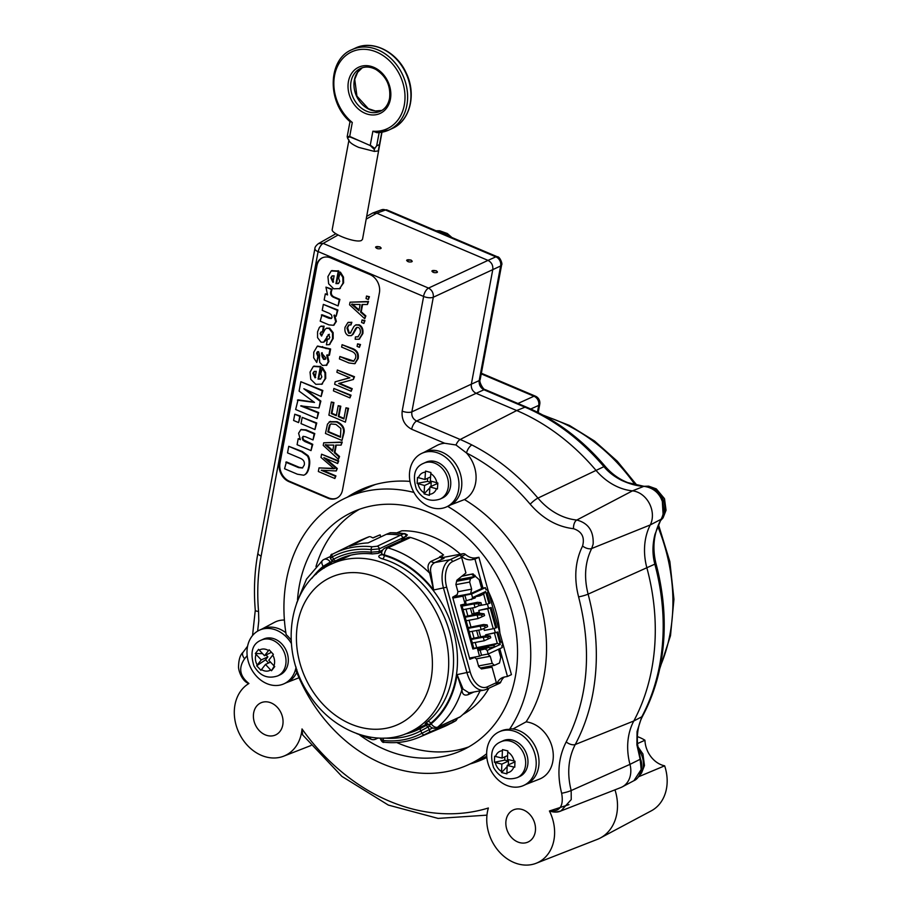 <?xml version="1.0" encoding="UTF-8"?>
<svg xmlns="http://www.w3.org/2000/svg" width="909" height="909" viewBox="0 0 909 909"><rect width="100%" height="100%" fill="white"/><g stroke="black" fill="none" stroke-linecap="round" stroke-linejoin="round"><path stroke-width="1.36" d="M348.976 139.963L332.228 229.443C330.581 233.749 356.158 243.385 361.475 240.453L362.521 239.294L381.973 132.214M381.78 132.248L378.258 150.939L374.394 151.417L358.748 147.406C353.453 145.099 350.249 142.94 349.147 140.952L347.499 137.998L349.647 136.816L359.941 141.009L349.692 136.43L347.193 136.611L347.499 137.998M350.101 121.295L352.294 122.476A42.337 33.985 65.3 0 1 345.306 55.972A42.337 33.985 65.3 0 1 401.903 79.981A42.337 33.985 65.3 0 1 372.883 131.214L376.894 132.669A44.223 35.496 -114.7 0 0 388.927 130.021A44.223 35.496 -114.7 0 0 402.71 75.004A44.223 35.496 -114.7 0 0 351.976 49.654L355.305 48.132A44.223 35.496 65.3 0 1 406.028 73.481A44.223 35.496 65.3 0 1 392.245 128.487L388.927 130.021L376.894 132.669M370.258 145.565L359.941 141.009L370.258 145.565L374.258 149.36L374.815 148.428L370.27 145.156L372.883 131.214M374.815 148.428L376.667 145.849L379.155 132.6M379.485 144.554L376.667 145.849M374.394 151.417L374.258 149.36M366.304 219.058L376.724 213.183L488.008 260.383L428.525 288.085L323.184 243.396L318.491 243.567C316.048 245.51 314.855 247.168 314.912 248.566A7.192 2.841 -169.4 0 0 318.093 251.679L318.207 251.611A7.192 3.216 -67 0 1 323.184 243.396L338.057 234.999M410.993 260.008L412.231 261.281L411.777 261.792C409.175 262.292 407.471 261.803 406.653 260.326L410.993 260.008M436.24 270.723L437.479 271.996L437.013 272.507C434.422 273.007 432.718 272.518 431.9 271.041L436.24 270.723M379.917 246.828L381.155 248.1L380.701 248.612C378.11 249.111 376.394 248.623 375.576 247.146L379.917 246.828M531.186 779.399A29.486 23.668 -114.7 0 0 530.038 743.585A29.486 23.668 -114.7 0 0 499.109 731.847A29.486 23.668 -114.7 0 0 491.678 737.858A29.486 23.668 -114.7 0 0 492.814 773.673A29.486 23.668 -114.7 0 0 523.743 785.421A29.486 23.668 -114.7 0 0 531.186 779.399M448.932 505.779A29.486 23.668 -114.7 0 0 449.341 505.597A29.486 23.668 -114.7 0 0 450.83 504.836A69217.566 25215.137 11.7 0 0 464.465 499.552A147.985 118.806 65.3 0 1 526.095 721.86A69217.612 11096.208 139 0 0 512.971 728.973A29.486 23.668 65.3 0 1 538.014 753.947A29.486 23.668 65.3 0 1 526.55 784.126L523.743 785.421M512.971 728.973A29.486 23.668 -114.7 0 0 510.767 728.791L509.483 729.382A29.486 23.668 65.3 0 0 500.643 731.143L499.109 731.847M517.357 777.581L519.653 776.525A19.691 15.805 -114.7 0 0 527.515 757.288A19.691 15.805 -114.7 0 0 512.187 739.983A19.691 15.805 -114.7 0 0 503.2 740.733L500.904 741.789C491.962 745.403 489.519 753.993 493.553 767.537C499.336 777.502 507.279 780.854 517.357 777.581A19.691 15.805 -114.7 0 0 525.22 758.345A19.691 15.805 -114.7 0 0 509.881 741.04A19.691 15.805 -114.7 0 0 500.904 741.789M291.13 640.106A29.486 23.668 -114.7 0 0 286.165 634.641A146.815 117.863 65.3 0 1 346.011 497.802L369.77 486.872A146.815 117.863 65.3 0 1 375.622 484.417M486.645 753.766A146.815 117.863 65.3 0 1 468.669 764.594A146.815 117.863 65.3 0 1 296.289 671.172A29.486 23.668 -114.7 0 0 296.857 669.513M346.011 497.802A146.815 117.863 65.3 0 1 413.936 492.428M447.66 506.37A146.815 117.863 65.3 0 1 509.483 729.382M481.622 588.373L485.395 587.657L486.02 589.884L487.269 589.305L485.929 589.555M487.269 589.305L488.133 592.418L487.133 592.884L489.962 603.099L488.951 603.565L485.633 591.566L476.077 595.963L475.089 598.008L465.374 601.065L466.112 603.724L460.658 605.019L472.85 649.003L473.862 648.537L461.738 604.815M471.146 638.743L486.781 635.596L490.235 636.027L490.724 637.8L484.247 640.765L472.328 643.004M490.235 636.027L487.713 637.175L488.213 638.959M487.713 637.175L483.27 637.22L484.247 640.765M486.781 635.596L483.27 637.22L471.339 639.447M468.067 627.642L483.702 624.494L487.156 624.915L487.644 626.699L481.168 629.664L469.249 631.891M487.156 624.915L484.633 626.074L485.133 627.846M484.633 626.074L480.191 626.108L481.168 629.664M483.702 624.494L480.191 626.108L468.26 628.335M481.554 614.961L484.077 613.814L480.622 613.382L477.111 615.007L481.554 614.961L482.054 616.745L484.565 615.586L484.077 613.814M465.181 617.234L477.111 615.007L478.089 618.552L482.054 616.745M480.622 613.382L464.988 616.529M466.169 620.79L478.089 618.552M478.475 603.86L480.997 602.701L477.543 602.281L474.032 603.894L478.475 603.86L478.975 605.633L481.486 604.485L480.997 602.701M462.102 606.121L474.032 603.894L475.009 607.451L478.975 605.633M477.543 602.281L461.908 605.428M463.09 609.678L475.009 607.451M462.261 575.897L473.078 573.874L475.339 576.42M461.704 576.34L473.078 573.874M498.325 663.559L495.405 664.899M455.954 584.623L469.669 582.067L471.646 589.168L457.92 591.736M457.42 579.772L475.475 576.397L470.442 578.703L469.669 582.067M470.442 578.703L456.613 581.294M471.816 574.454L473.794 575.954L475.055 575.374M473.998 576.67L473.794 575.954M478.498 665.933L492.212 663.365L494.462 665.343L499.484 663.025L500.768 657.423L498.507 649.253M494.462 665.343L480.361 667.979M478.713 649.208L488.758 647.322L490.724 648.821L495.257 646.742L489.428 647.833M476.077 595.963L472.555 597.577L471.566 599.633M475.475 576.397L479.213 579.681L481.679 588.566L470.612 593.657L471.646 589.168M488.758 647.322L485.236 648.946L487.213 650.446L490.724 648.821M492.212 663.365L490.235 656.253L476.282 658.866M473.794 648.276L478.304 647.708L479.043 650.378L485.236 648.946M472.85 649.003L478.304 647.708M485.395 587.657L471.566 594.02L472.555 597.577M471.566 594.02L464.897 595.27L466.374 600.599M464.897 595.27L462.886 596.19L465.101 604.19M453.091 596.929L470.612 593.657M469.51 658.048L479.52 656.173L477.305 648.174M462.886 596.19L452.875 598.065M479.52 656.173L481.531 655.241L480.054 649.912M481.531 655.241L488.19 654.003L487.213 650.446M485.849 635.777L485.588 634.834L496.962 632.437L500.291 644.436L495.257 646.742L493.28 645.242L478.395 648.026M488.19 654.003L502.279 647.526L501.779 645.742L502.791 645.288L501.802 641.731L500.802 642.197L497.962 631.971L485.588 634.834M496.962 632.437L497.962 631.971M487.758 654.082L490.235 656.253M500.291 644.436L497.303 643.39L493.28 645.242M475.737 596.656L479.611 595.929L480.6 593.872M479.611 595.929L483.633 594.077L485.633 591.566M494.473 633.175L497.303 643.39L474.782 648.094M476.566 647.276L475.237 642.458M473.998 637.993L472.157 631.346M470.919 626.88L469.078 620.245M467.84 615.779L465.999 609.132M483.633 594.077L486.463 604.303L478.736 605.746M488.951 603.565L486.463 604.303M476.6 630.516L478.441 637.152M470.442 608.303L472.021 614.007L479.429 612.621L478.816 610.405L487.701 608.746L493.246 628.733L484.349 630.391L483.815 628.449M500.723 641.936L501.802 641.731M493.246 628.733L495.735 627.994L490.19 608.007L487.701 608.746M480.6 636.755L478.759 630.119M490.19 608.007L491.19 607.542L496.734 627.528L495.735 627.994M491.19 607.542L478.816 610.405M479.282 612.098L472.021 614.007M474.032 613.086L472.6 607.905M441.035 557.831L463.067 553.706A3.534 2.841 65.3 0 1 465.556 554.501A14.737 11.828 -114.7 0 0 475.93 557.831L471.976 559.649L474.941 559.092L482.986 588.112M471.976 559.649A14.737 11.828 65.3 0 1 461.602 556.331A3.534 2.841 -114.7 0 0 459.113 555.524A2.363 1.898 65.3 0 1 461.613 557.433L465.919 572.965L456.863 580.215L455.898 584.407L457.92 591.714L457.272 594.554L452.637 597.19L469.839 659.252L474.725 657.502L476.623 659.173L478.657 666.479L481.452 668.944L492.042 667.161L496.348 682.693A2.363 1.898 65.3 0 1 495.45 685.193L486.372 689.363A2.363 1.898 -114.7 0 0 487.269 686.863L496.348 682.693M495.325 685.25A3.534 2.841 -114.7 0 0 495.632 685.136A3.534 2.841 -114.7 0 0 496.905 683.693A14.737 11.828 65.3 0 1 502.257 677.728A14.737 11.828 65.3 0 1 504.506 677.012L507.472 676.455L499.768 648.674M487.394 604.019L488.508 608.041M494.166 628.46L495.28 632.482M504.347 677.046A14.737 11.828 -114.7 0 0 500.87 681.875A3.534 2.841 65.3 0 1 499.586 683.307L495.632 685.136M474.941 559.092L478.895 557.274L475.93 557.831M478.895 557.274L511.437 674.637L507.472 676.455M440.092 557.194A5.897 4.738 -114.7 0 0 444.024 558.353L434.957 562.523C431.207 564.534 429.855 567.989 430.889 572.897L433.616 589.998L429.65 573.125C427.094 567.852 427.548 563.932 431.025 561.364L440.092 557.194A102.126 81.98 -114.7 0 0 439.604 556.808L443.558 554.979A102.126 81.98 -114.7 0 0 410.573 537.48L387.961 547.877A5.897 2.886 106.3 0 0 384.325 554.876A5.897 1.829 -178.6 0 1 381.632 553.263L382.371 554.706L384.314 555.547A95.513 76.686 65.3 0 1 453.375 630.812A95.513 76.686 65.3 0 1 430.798 723.212C428.753 724.939 428.548 725.405 430.173 724.609M430.889 572.897A1.182 0.818 -16.7 0 1 429.65 573.125A102.126 81.98 65.3 0 0 387.961 547.877A5.897 4.738 -114.7 0 0 385.064 548.047L407.675 537.651A5.897 4.738 65.3 0 1 410.573 537.48M427.128 723.359L426.253 723.723L429.332 725.427L431.161 723.814A5.897 3.443 50.4 0 0 437.661 727.166L460.284 716.769A102.126 81.98 -114.7 0 0 480.077 690.84M460.284 716.769A5.897 4.738 65.3 0 1 459.431 717.303L436.82 727.7A5.897 4.738 -114.7 0 0 437.661 727.166A102.126 81.98 65.3 0 0 461.931 689.59L457.079 674.626L463.113 689.113A1.182 1 -13.9 0 0 461.931 689.59C462.124 694.192 464.147 695.908 467.999 694.726L473.975 691.976M315.866 574.454A95.513 76.686 65.3 0 1 323.57 566.909A2.829 1.648 -129.6 0 1 324.161 568.125M356.555 733.518L371.576 739.426A5.897 2.886 -73.7 0 1 370.088 737.108M330.047 556.672L323.934 559.478A5.897 4.738 65.3 0 0 323.093 560.012A5.897 3.443 50.4 0 0 322.638 560.296A5.897 3.443 50.4 0 0 323.206 566.307A96.229 77.254 -114.7 0 0 311.923 578.294M426.889 723.496C424.401 724.666 424.662 724.041 427.673 721.598A2.829 1.648 -129.6 0 1 430.798 723.212L431.161 723.814A96.229 77.254 -114.7 0 0 457.079 674.626L470.146 671.842A21.225 12.408 79.4 0 0 487.269 686.863M427.673 721.598A92.684 74.413 -114.7 0 0 449.58 631.937A92.684 74.413 -114.7 0 0 382.575 558.91C378.519 557.615 377.724 556.319 380.189 555.024L381.496 554.422M296.618 603.121L306.526 579.078L322.638 560.296A5.897 5.897 0 0 1 323.934 559.478A5.897 4.738 65.3 0 1 330.285 562.08L323.206 566.307L323.57 566.909L332.808 561.546M381.689 553.524L381.36 554.888M382.575 558.91A2.829 1.386 106.3 0 0 384.314 555.547L384.325 554.876A96.229 77.254 -114.7 0 1 433.616 589.998L446.683 587.203L470.146 671.842M463.113 689.113L469.089 692.885L484.099 690.09A23.589 13.783 -100.6 0 1 466.987 672.774L443.524 588.146A23.589 13.783 -100.6 0 1 450.035 559.694A2.363 1.898 65.3 0 1 452.546 561.603A21.225 12.408 79.4 0 0 446.683 587.203M469.623 658.457L474.725 657.502M443.115 557.444A99.524 79.901 -114.7 0 0 441.319 556.013M405.494 538.651A99.524 79.901 -114.7 0 0 402.505 538.037L403.505 539.571M462.931 714.463A99.081 79.537 -114.7 0 0 488.974 688.17M499.905 633.039A99.081 79.537 -114.7 0 0 488.417 591.589M460.397 554.206A99.081 79.537 -114.7 0 0 401.892 530.788L396.983 532.776M406.914 534.844L406.346 536.333L402.505 538.037L401.596 540.446M405.482 533.913A2.363 2 -60.4 0 1 406.3 536.299L406.3 536.299A1.182 0.591 100 0 0 405.993 536.287A2.363 1.932 -114 0 0 403.948 533.663A3.534 1.841 -80.7 0 1 404.55 533.572A3.534 1.841 -80.7 0 1 404.88 533.685A2.363 2 -60.4 0 1 405.459 533.89L390.54 532.685M405.993 536.287L402.505 537.844A2.363 1.898 -114.7 0 0 400.471 535.219L403.948 533.663A102.013 81.89 -114.7 0 0 390.075 532.788L391.165 532.822M457.113 719.099A2.363 1.738 -162 0 0 457.136 718.36M381.848 551.82L378.178 553.342L372.179 553.933A2.363 1.273 -83.9 0 0 372.554 553.876A93.957 75.424 -114.7 0 0 340.818 558.399A93.957 75.424 -114.7 0 0 335.989 560.705L348.749 555.672M335.989 560.705A2.363 1.409 -118.1 0 1 333.66 559.183A96.309 77.322 65.3 0 1 371.145 552.172L379.246 551.536L382.621 550.138M330.353 558.24L331.694 560.558C333.887 561.91 335.08 562.171 335.296 561.353L348.851 555.638M332.762 560.228C331.137 560.853 331.433 560.512 333.66 559.183L332.33 556.876A2.363 1.409 -118.2 0 1 332.489 554.217C331.206 553.82 330.478 555.16 330.331 558.206M340.818 558.399C350.59 554.274 361.043 552.786 372.179 553.933A2.363 1.273 -83.9 0 1 371.145 552.172L371.133 549.627A2.363 1.273 -83.8 0 1 372.247 546.775L377.178 546.241L400.471 535.219A102.126 81.98 65.3 0 0 386.268 534.333A92581.639 56671.435 79.8 0 0 368.111 542.9A101.558 81.537 65.3 0 0 349.59 546.354A92581.639 51483.544 -100.9 0 1 365.963 538.128L369.395 536.651A102.013 81.89 -114.7 0 0 365.725 538.083L369.463 536.628M425.367 725.871L420.867 728.257A2.363 1.409 61.9 0 0 420.708 730.927A96.309 77.322 65.3 0 1 384.723 738.085M429.787 726.064L420.708 730.927L422.037 733.233L432.627 727.973M405.141 734.029A93.957 75.424 -114.7 0 0 419.288 729.075A93.957 75.424 -114.7 0 0 420.89 728.245L425.162 725.973A2.363 1.875 63.5 0 1 427.889 727.007L429.275 729.404A2.363 1.863 -113.2 0 1 428.809 732.506L424.367 734.756A2.363 1.409 -118.2 0 1 422.037 733.233A98.979 79.458 -114.7 0 1 383.234 740.494A2.363 1.273 -83.8 0 0 384.234 742.244M384.632 742.187A2.363 1.273 -83.8 0 1 384.257 742.244C383.109 742.858 381.871 741.846 380.53 739.233L383.234 740.494L383.223 738.119M457.397 718.235L455.898 720.667A3.534 2.079 -121.8 0 1 455.807 720.712L452.364 722.405A2.363 1.898 -114.7 0 0 453.148 720.189M455.898 720.667L447.387 725.143A102.126 81.98 65.3 0 0 452.364 722.405L428.809 732.506M450.921 723.394A102.013 81.89 -114.7 0 0 455.807 720.712A2.363 1.92 -116.2 0 0 456.625 718.599M402.505 538.037L379.223 548.866L371.133 549.627A98.979 79.458 -114.7 0 0 332.33 556.876C330.069 558.24 329.74 558.546 331.365 557.819M370.406 536.708L372.974 537.923L380.132 534.856L380.712 536.946M414.22 730.041A93.718 75.242 -114.7 0 0 419.549 728.439A66015 40409.356 -100.2 0 0 428.298 724.166M390.075 532.788L386.268 534.333M332.512 554.206A101.331 81.355 65.3 0 1 334.387 553.24L358.601 541.23A102.126 81.98 65.3 0 1 362.1 539.628A102.126 81.98 65.3 0 1 365.963 538.128M447.387 725.143A102.126 81.98 65.3 0 1 443.887 726.757L419.015 737.324A101.331 81.355 65.3 0 0 424.367 734.756M380.132 534.856A99.081 79.537 -114.7 0 0 377.371 535.958L372.86 537.867M315.98 566.58A131.112 105.251 65.3 0 1 335.478 529.527A131.112 105.251 65.3 0 1 359.475 509.256M468.737 746.903A131.112 105.251 65.3 0 1 396.744 742.539M297.516 599.781A131.112 105.251 65.3 0 1 321.934 535.753A131.112 105.251 65.3 0 1 352.567 512.074A131.112 105.251 65.3 0 1 491.383 566.25A131.112 105.251 65.3 0 1 492.746 726.643A131.112 105.251 65.3 0 1 462.102 750.311A131.112 105.251 65.3 0 1 359.68 735.006M291.357 643.447A29.486 23.668 -114.7 0 0 259.463 630.176A29.486 23.668 -114.7 0 0 254.429 633.539A29.486 23.668 -114.7 0 0 252.009 670.183A29.486 23.668 -114.7 0 0 284.085 683.75A29.486 23.668 -114.7 0 0 289.119 680.375A29.486 23.668 -114.7 0 0 296.073 667.126M296.788 672.41A29.486 23.668 -114.7 0 1 296.652 672.694A29.486 23.668 65.3 0 1 286.903 682.454L284.085 683.75M285.869 632.755A29.486 23.668 -114.7 0 0 285.506 632.482A29.486 23.668 65.3 0 0 262.269 628.88L259.463 630.176M453.966 500.882A29.486 23.668 -114.7 0 0 452.818 465.067A29.486 23.668 -114.7 0 0 421.901 453.318A29.486 23.668 -114.7 0 0 414.459 459.329A29.486 23.668 -114.7 0 0 415.606 495.144A29.486 23.668 -114.7 0 0 446.524 506.892A29.486 23.668 -114.7 0 0 453.966 500.882M421.901 453.318L424.708 452.023A29.486 23.668 65.3 0 1 458.079 467.987A29.486 23.668 65.3 0 1 450.83 504.836M261.247 640.129L263.553 639.072A19.691 15.805 65.3 0 1 284.256 646.992A19.691 15.805 65.3 0 1 284.881 670.956A19.691 15.805 65.3 0 1 279.995 674.853L277.7 675.91A19.691 15.805 -114.7 0 0 282.574 672.012A19.691 15.805 -114.7 0 0 281.949 648.049A19.691 15.805 -114.7 0 0 261.247 640.129C252.316 643.742 249.861 652.321 253.906 665.877C259.69 675.841 267.621 679.182 277.7 675.91M258.611 649.344L255.338 653.537L256.054 654.366A11.442 9.181 -114.7 0 0 257.247 665.047L256.702 665.774L260.94 670.297L261.485 669.569A11.442 9.181 -114.7 0 0 270.677 669.978L271.473 670.762L273.098 668.694L274.745 666.57L273.95 665.786A11.442 9.181 -114.7 0 0 272.768 655.105L273.382 654.344L269.144 649.821L268.53 650.583A11.442 9.181 -114.7 0 0 259.326 650.174L258.611 649.344M272.768 655.105L268.757 660.241L273.95 665.786M259.326 650.174L264.519 655.719L268.53 650.583M257.247 665.047L261.247 659.911L256.054 654.366M270.677 669.978L265.485 664.434L261.485 669.569M274.234 666.081L271.473 670.762M271.45 652.298L264.519 655.719M262.565 653.628L255.338 653.537M266.132 654.98L267.894 656.855L261.247 659.911M267.894 656.855L265.587 659.809L256.702 665.774M265.587 659.809L268.575 663.013M270.518 662.116L265.485 664.434M440.138 499.052L442.433 497.996A19.691 15.805 -114.7 0 0 450.353 479.02A19.691 15.805 -114.7 0 0 435.411 461.579A19.691 15.805 -114.7 0 0 425.98 462.215L423.685 463.272C414.754 466.885 412.3 475.464 416.345 489.019C422.128 498.984 430.059 502.325 440.138 499.052A19.691 15.805 -114.7 0 0 448.057 480.077A19.691 15.805 -114.7 0 0 433.116 462.636A19.691 15.805 -114.7 0 0 423.685 463.272M661.263 518.903A1.523 0.659 -143.1 0 1 661.229 519.141A1.523 0.659 -143.1 0 1 661.059 519.289A21.452 18.589 -112.4 0 0 663.081 514.051L662.32 501.325L660.945 498.155L662.082 500.689M318.207 251.611L423.628 296.459L402.176 411.084C401.403 419.333 404.562 425.389 411.663 429.241A7.192 3.216 -67 0 1 416.64 421.015L476.123 393.313L516.71 410.538A206.366 165.677 65.3 0 1 595.838 470.18A58.96 47.336 -114.7 0 0 632.459 490.86A21.93 17.612 65.3 0 1 649.356 503.427A21.93 17.612 65.3 0 1 650.265 524.936A58.96 47.336 -114.7 0 0 646.901 567.932A206.366 165.677 65.3 0 1 633.8 720.985A58.96 47.336 -114.7 0 0 629.971 764.367L640.538 759.106C643.106 764.639 641.299 777.729 633.937 780.672L641.175 769.514L640.186 759.504L636.902 744.846L637.061 731.552L641.788 716.803C650.174 700.998 656.139 683.727 659.673 665.002C665.649 632.357 664.036 598.747 654.844 564.148A7.192 0.886 164.9 0 0 655.9 563.353C652.083 547.161 653.855 532.424 661.229 519.153C665.877 513.471 662.627 499.78 660.991 498.234L660.866 497.996C657.366 491.394 651.753 487.508 644.026 486.315A1.523 0.704 86 0 0 643.845 486.349C637.175 486.042 629.812 484.077 621.779 480.441C614.416 476.725 608.462 472.123 603.917 466.658C580.976 439.74 554.672 419.913 524.993 407.175L483.963 389.768C480.429 387.802 478.838 384.757 479.179 380.61L500.632 265.985A7.306 6.079 -114.4 0 0 495.848 256.838L385.461 210.002A7.306 5.852 -110 0 0 381.587 209.797A7.306 5.852 -110 0 0 381.575 209.797L386.904 209.934A7.192 3.216 113 0 0 386.904 209.934A7.192 3.216 113 0 0 385.461 210.002L376.724 213.183L372.792 212.99L366.827 216.285M386.916 209.934L497.303 256.77A7.192 3.216 113 0 0 495.848 256.838L488.008 260.383C491.587 262.337 493.178 265.383 492.792 269.541L471.339 384.166L479.179 380.61A7.192 2.841 -169.4 0 0 480.191 379.485L501.643 264.86A7.192 2.841 -169.4 0 1 500.632 265.985L433.309 297.243C433.627 293.118 432.025 290.062 428.525 288.085A7.192 3.216 -67 0 0 423.549 296.311M480.191 379.485C478.464 381.166 483.463 390.325 485.417 389.7L485.417 389.7A7.192 3.216 113 0 0 483.963 389.768L476.123 393.313C472.544 391.37 470.953 388.325 471.339 384.166L411.857 411.868L433.309 297.243A7.192 2.841 10.6 0 1 423.628 296.459M644.22 486.372A1.523 0.704 86 0 0 644.038 486.315L627.812 482.634C619.211 479.27 611.712 473.896 605.303 466.487A7.192 1.409 139.8 0 0 603.917 466.658L537.946 498.098C518.573 475.305 496.541 457.579 471.873 444.944A202.764 162.779 -114.7 0 0 460.193 439.49L416.64 421.015C412.981 419.106 411.379 416.061 411.857 411.868A7.192 2.841 10.6 0 1 402.176 411.084M660.945 498.155C657.332 491.303 651.639 487.36 643.845 486.349L632.459 490.86L576.806 520.039A62.562 50.234 65.3 0 1 537.946 498.098A7.192 1.409 -40.2 0 0 530.208 504.234C542.73 518.653 557.172 526.811 573.534 528.697C581.885 531.492 584.896 537.264 582.578 546.014C575.136 561.194 573.806 578.147 578.601 596.872C592.304 650.571 588.157 698.919 566.193 741.926C558.41 757.129 556.899 774.229 561.648 793.25C563.921 806.033 559.842 811.942 549.422 810.987A40.371 32.417 65.3 0 1 536.14 863.277A40.371 32.417 65.3 0 1 498.689 851.176A40.371 32.417 65.3 0 1 488.372 807.999A195.571 157.007 65.3 0 1 302.015 728.938A40.371 32.417 65.3 0 1 283.688 756.174A40.371 32.417 65.3 0 1 239.101 733.131A40.371 32.417 65.3 0 1 248.918 683.5C239.681 676.126 238.26 667.876 244.623 658.752L247.168 655.639M568.966 804.624L549.422 810.987L555.706 812.089L560.944 810.953L571.238 799.568L571.17 790.546C566.909 773.491 568.273 758.151 575.249 744.516C583.521 728.973 589.396 711.952 592.861 693.476C598.747 661.332 597.168 628.21 588.112 594.134L654.844 564.148C652.298 554.592 652.355 544.616 655.014 534.208L661.059 519.289L650.265 524.936L591.679 548.513L593.145 544.127C593.782 531.129 588.339 523.095 576.806 520.039A7.192 3.886 -84.4 0 0 573.534 528.697M537.446 412.197L538.719 405.391A7.306 6.079 -114.4 0 0 533.947 396.233A7.306 3.272 -67 0 1 535.424 396.165L481.361 373.235M637.516 743.585L644.947 740.233A23.759 19.066 -114.7 0 0 664.649 765.821L638.311 776.865M644.947 740.233A40.837 32.781 -114.7 0 0 637.379 736.631M614.973 789.841A44.223 35.496 65.3 0 1 600.304 838.007L651.287 810.839A40.837 32.781 -114.7 0 0 664.649 765.821M561.648 793.25A7.192 0.909 -14.8 0 0 571.17 790.546L629.971 764.367A21.93 17.612 65.3 0 1 622.29 786.876A21.93 17.612 65.3 0 1 620.79 787.569L560.955 810.942C557.831 812.476 553.99 812.487 549.422 810.987M600.304 838.007A44.223 35.496 65.3 0 1 597.27 839.393L536.14 863.277M424.196 452.262L436.854 445.512A30.349 24.373 65.3 0 1 444.694 443.251L456.011 445.001L466.487 452.966A30.349 24.373 65.3 0 1 464.465 499.552M486.769 756.674A147.406 118.34 65.3 0 1 482.815 758.083M360.169 491.292A147.406 118.34 65.3 0 1 370.122 486.065M332.364 275.836L331.444 277.45L333.546 282.017M322.547 257.713A14.624 11.737 -114.7 0 0 316.934 265.746L280.006 463.022A14.624 11.737 -114.7 0 0 289.573 481.338L328.615 497.893A14.624 11.737 -114.7 0 0 336.864 498.109M327.967 498.189L288.937 481.634A14.624 11.737 65.3 0 1 279.37 463.317L316.287 266.042A14.624 11.737 65.3 0 1 322.218 257.861A14.624 11.737 65.3 0 1 330.796 257.94L369.838 274.495A14.624 11.737 65.3 0 1 379.405 292.812L342.488 490.087A14.624 11.737 65.3 0 1 336.546 498.268A14.624 11.737 65.3 0 1 327.967 498.189L328.615 497.893M257.645 631.13L258.781 620.847L258.554 611.416C256.94 592.35 257.804 573.897 261.122 556.069L318.093 251.679M526.095 721.86A30.349 24.373 65.3 0 1 552.377 748.096A30.349 24.373 65.3 0 1 539.401 779.138L526.05 784.353M486.838 757.458A147.985 118.806 65.3 0 1 469.964 763.992M261.769 629.119L274.416 622.37A30.349 24.373 65.3 0 1 284.403 620.052M347.306 497.2A147.985 118.806 65.3 0 1 365.486 487.747A147.985 118.806 65.3 0 1 409.982 481.395M282.756 725.064A17.657 14.169 65.3 0 1 275.291 735.074A17.657 14.169 65.3 0 1 259.383 730.745A17.657 14.169 65.3 0 1 253.691 712.724A17.657 14.169 65.3 0 1 260.542 702.998A17.657 14.169 65.3 0 1 276.779 706.759A17.657 14.169 65.3 0 1 282.756 725.064M535.208 832.167A17.657 14.169 65.3 0 1 527.743 842.166A17.657 14.169 65.3 0 1 511.835 837.848A17.657 14.169 65.3 0 1 506.143 819.827A17.657 14.169 65.3 0 1 513.006 810.101A17.657 14.169 65.3 0 1 529.231 813.862A17.657 14.169 65.3 0 1 535.208 832.167M331.194 423.821L330.126 424.855L328.501 431.616L340.568 436.729M325.842 444.581L332.785 450.5M352.147 303.981L359.1 309.912M314.491 371.349L313.571 372.974L315.673 377.542M322.127 352.681L322.786 356.521L324.252 359.078L325.695 358.987M331.842 270.655L338.875 271.052L336.58 283.313L338.614 283.392M339.739 272.37L342.841 277.393L342.966 283.154L339.773 288.608L333.694 288.789L328.649 283.79L327.922 276.586L331.206 270.95L338.239 271.337L335.944 283.597L338.307 283.563L339.705 281.415L338.659 278.165L340.375 272.086L343.477 277.097L343.602 282.858L339.387 288.835M332.046 270.53L331.206 270.95M321.354 315.037L328.944 318.264L331.285 318.548L332.08 317.355L331.49 314.912L329.478 313.435L322.229 310.355L323.343 304.39L337.273 310.299L336.16 316.264L333.933 315.321L335.739 321.729L333.512 325.297L328.922 324.865L320.207 321.161L321.991 314.741L331.58 318.366M323.343 304.39L337.909 310.003L336.16 316.264M334.569 315.025L336.375 321.434L333.83 325.138M297.402 400.142L314.503 402.448L299.095 391.097L300.845 381.723L322.206 390.79L321.138 396.506L303.856 388.757L320.229 401.358L318.991 407.982L300.652 405.891L318.082 412.845L317.014 418.56L295.652 409.504L298.038 399.846L314.059 402.119M300.845 381.723L322.843 390.495L321.138 396.506M305.458 389.472L320.866 401.074L318.991 407.982M301.583 405.721L318.718 412.55L317.014 418.56M302.197 417.379L316.764 422.992L314.957 429.548L301.027 423.628L302.197 417.379L316.127 423.287L314.957 429.548M285.79 462.204L298.572 467.624L302.413 467.987L304.276 465.01C304.856 461.908 303.538 459.67 300.311 458.306L287.528 452.887L288.755 446.319L301.606 451.773L307.322 455.863C309.094 458.511 309.537 462.181 308.662 466.862C307.776 471.566 306.128 474.35 303.708 475.214L297.413 474.214L284.562 468.76L286.426 461.908L299.209 467.328L302.731 467.828M288.755 446.319L302.254 451.478L307.958 455.568C309.73 458.216 310.174 461.886 309.299 466.567C308.412 471.271 306.765 474.055 304.345 474.918M303.708 475.214L304.401 474.896M362.043 319.945L364.975 320.627L363.873 323.456L361.566 322.479L362.043 319.945L364.339 320.922L363.873 323.456M357.567 343.852L360.509 344.534L359.396 347.352L357.089 346.386L357.567 343.852L359.862 344.829L359.396 347.352M339.455 383.28L352.238 388.7L351.169 391.29L334.671 384.291L335.126 381.825L349.863 377.803L336.909 372.304L337.341 370.02L353.84 377.019L353.385 379.473L338.648 383.496L351.601 388.995L351.169 391.29M335.126 381.825L349.692 377.735M337.341 370.02L354.487 376.724L353.385 379.473M345.977 407.8L348.567 408.334L345.397 422.151L328.888 415.152L331.342 402.039L333.296 402.869L331.285 413.572L336.33 415.72L338.216 405.675L340.159 406.505L338.284 416.538L343.897 418.924L345.977 407.8L347.931 408.63L345.397 422.151M331.342 402.039L333.933 402.573L331.933 413.277L336.432 415.197M338.216 405.675L340.807 406.209L338.921 416.254L343.988 418.401M329.785 421.674L337.069 421.674C342.966 424.639 345.215 428.628 343.829 433.65L341.966 440.479L325.456 433.479L327.467 424.117L330.285 421.356M336.296 445.103L334.932 452.398L339.557 456.5L338.443 459.34L323.229 445.376L323.718 442.785L341.614 442.388L341.102 445.115L335.716 445.103L334.285 452.693L338.909 456.795L338.443 459.34M323.718 442.785L342.25 442.092L341.102 445.115M322.729 470.317L335.921 475.907L334.853 478.509L318.343 471.51L319.014 467.896L334.114 468.737L320.979 457.42L321.581 454.205L338.091 461.215L337.659 463.522L323.843 457.659L336.671 468.805L336.262 470.953L321.229 470.237L335.285 476.202L334.853 478.509M319.014 467.896L334.751 468.442M321.581 454.205L338.727 460.92L337.659 463.522M325.752 458.466L337.307 468.51L336.262 470.953M333.876 388.484L351.022 395.188L349.942 397.892L333.433 390.881L333.876 388.484L350.385 395.483L349.942 397.892M342.079 344.693L351.613 348.738C356.373 350.374 358.351 353.749 357.532 358.885L354.658 363.714L348.942 362.975L339.409 358.93L339.864 356.533L349.386 360.566L353.646 361.259L355.521 358.26C356.453 354.999 354.999 352.624 351.147 351.135L341.625 347.09L342.079 344.693L352.249 348.442C357.01 350.079 358.987 353.465 358.169 358.601L354.964 363.555M339.864 356.533L353.965 361.089M355.908 324.888L359.157 324.797C362.146 326.32 363.373 329.251 362.85 333.58L359.328 339.091M355.43 336.898L357.953 336.887L360.248 333.16C360.646 330.16 359.987 328.274 358.282 327.467L356.714 327.433L355.555 328.615L352.442 334.58L351.09 335.671L348.374 335.626C345.568 334.194 344.454 331.421 345.022 327.297L347.897 322.559L351.226 322.57L350.965 324.933L348.749 324.956L346.965 328.024L348.658 333.251L350.26 333.171L353.919 326.456L355.589 325.013L358.521 325.092C361.509 326.615 362.736 329.535 362.214 333.876L359.021 339.25L355.18 339.239L355.43 336.898L358.26 336.716M357.044 327.32L353.078 334.285L351.397 335.501M348.227 322.434L351.863 322.275L350.965 324.933M349.079 324.831L347.602 327.729L349.295 332.955L350.897 332.876M362.6 304.515L361.237 311.81L365.861 315.912L364.748 318.741L349.545 304.788L350.033 302.186L367.918 301.799L367.406 304.526L362.021 304.504L360.6 312.094L365.225 316.207L364.748 318.741M350.033 302.186L368.554 301.504L367.406 304.526M366.509 296.039L369.452 296.732L368.338 299.55L366.043 298.572L366.509 296.039L368.815 297.016L368.338 299.55M301.14 429.582L306.06 429.866L314.787 433.57L313.014 439.945L305.379 436.706L303.038 436.434L302.186 437.729L302.845 440.081L304.81 441.524L312.128 444.626L311.014 450.614L297.084 444.706L298.209 438.717L300.368 439.695L298.595 433.263L300.811 429.718L305.424 430.162L314.15 433.866L313.014 439.945M303.379 436.32L302.822 437.434L303.481 439.786L312.776 444.342L311.014 450.614M298.209 438.717L299.629 438.786M294.766 414.22L300.413 416.061L298.606 422.605L293.596 420.481L294.766 414.22L299.777 416.356L298.606 422.605M313.969 366.179L321.002 366.566L318.707 378.826L320.729 378.917M321.866 367.895L324.967 372.917L325.081 378.667L321.888 384.132L315.821 384.314L310.776 379.314L310.037 372.099L313.321 366.475L320.354 366.861L318.07 379.121L320.434 379.087L321.831 376.94L320.775 373.69L322.502 367.6L325.604 372.622L325.729 378.383L321.513 384.359M314.173 366.054L313.321 366.475M317.639 346.045L330.615 348.988L329.456 355.169L326.717 355.112L328.24 361.816L326.138 365.475M327.354 354.817L328.876 361.532L326.467 365.35M326.956 365.066L322.525 365.463L319.729 362.407L319.411 358.078A50.165 40.269 65.3 0 1 319.695 355.351L318.639 351.703L317.275 351.885L317.911 351.59L317.23 352.931L318.514 356.123L316.741 362.441L313.673 357.794L313.775 352.169L317.309 346.193L329.978 349.283L328.819 355.464M320.991 326.24L324.081 326.172L323.036 331.762L321.013 332.012L320.07 333.603L321.502 336.035M321.354 331.91L320.707 333.308L321.831 335.807M326.672 328.206L329.603 328.138L333.148 332.626L333.183 338.534L329.592 344.477M321.604 335.762L325.161 329.285L326.342 328.331L328.967 328.433L332.501 332.921L332.546 338.83L329.285 344.636L326.399 344.795L327.456 339.102L329.103 338.898M329.376 334.307L327.456 336.239L325.854 340.409L323.877 342.045M325.945 287.153L332.126 289.21L331.399 291.437C330.899 294.13 331.91 296.027 334.455 297.107L339.898 299.413L338.091 305.924L324.161 300.015L325.308 293.891L327.535 294.936L325.945 287.153L331.478 289.505L330.762 291.732C330.251 294.425 331.274 296.323 333.819 297.391L339.25 299.697L338.091 305.924M325.308 293.891L326.899 294.05M331.478 289.505L332.126 289.21M339.25 299.697L339.898 299.413M327.456 339.102L328.808 339.08L329.808 337.444L328.74 334.603L323.57 342.216L321.002 342.148L317.571 337.671L317.559 331.853L319.377 327.399L320.661 326.365L323.445 326.467L322.4 332.058M328.74 334.603L328.115 334.614M323.445 326.467L324.081 326.172M318.639 351.703L317.275 351.885L316.582 353.215L317.877 356.419L316.741 362.441M325.058 359.282L323.604 359.373L322.15 356.817L321.491 352.976L325.774 357.896L324.82 359.43M329.978 349.283L330.615 348.988M317.877 356.419L318.514 356.123M322.104 356.192L322.752 355.896M322.15 356.817L322.786 356.521M322.536 383.837L321.831 384.223M315.025 377.837L312.935 373.258L314.15 371.474L316.241 371.349L315.025 377.837M318.07 379.121L318.707 378.826M320.354 366.861L321.002 366.566M324.967 372.917L325.604 372.622M299.777 416.356L300.413 416.061M314.15 433.866L314.787 433.57M312.128 444.626L312.776 444.342M368.815 297.016L369.452 296.732M355.169 304.458L360.112 304.504L358.953 310.651L351.51 304.276L355.169 304.458M367.918 301.799L368.554 301.504M360.6 312.094L361.237 311.81M365.225 316.207L365.861 315.912M354.487 306.594L355.124 306.31M355.555 328.615L356.192 328.319M352.442 334.58L353.078 334.285M351.226 322.57L351.863 322.275M350.385 395.483L351.022 395.188M338.091 461.215L338.727 460.92M336.671 468.805L337.307 468.51M335.285 476.202L335.921 475.907M328.865 445.058L333.796 445.092L332.649 451.25L325.206 444.876L328.865 445.058M341.614 442.388L342.25 442.092M334.285 452.693L334.932 452.398M338.909 456.795L339.557 456.5M328.172 447.194L328.819 446.898M329.149 421.958L336.432 421.969C342.329 424.923 344.579 428.923 343.193 433.934L341.966 440.479M340.864 428.469L340.466 437.252L327.854 431.9L329.49 425.151L330.865 423.958L335.932 424.423L340.864 428.469M327.854 431.9L328.501 431.616M333.296 402.869L333.933 402.573M331.285 413.572L331.933 413.277M340.159 406.505L340.807 406.209M338.284 416.538L338.921 416.254M347.931 408.63L348.567 408.334M353.84 377.019L354.487 376.724M351.601 388.995L352.238 388.7M359.862 344.829L360.509 344.534M364.339 320.922L364.975 320.627M316.127 423.287L316.764 422.992M322.206 390.79L322.843 390.495M320.229 401.358L320.866 401.074M318.082 412.845L318.718 412.55M337.273 310.299L337.909 310.003M340.409 288.312L339.716 288.698M332.91 282.313L330.808 277.745L332.035 275.961L334.114 275.825L332.91 282.313M335.944 283.597L336.58 283.313M338.239 271.337L338.875 271.052M342.841 277.393L343.477 277.097M486.963 815.146L438.081 818.407L388.336 805.079L341.909 776.4L302.606 734.847L302.015 728.938M406.641 260.394A2.829 1.114 -169.4 0 1 409.561 259.86A2.829 1.114 -169.4 0 1 412.197 261.383M431.889 271.098A2.829 1.114 -169.4 0 1 434.809 270.575A2.829 1.114 -169.4 0 1 437.445 272.098M375.576 247.214A2.829 1.114 -169.4 0 1 378.496 246.68A2.829 1.114 -169.4 0 1 381.132 248.202M427.65 478.259L427.446 481.395L431.218 482.429L430.957 486.463M429.855 487.803L424.071 493.871L429.412 495.337L429.434 494.291A11.442 9.181 -114.7 0 0 436.456 488.735L429.912 486.951L436.559 483.895L437.752 484.213M436.456 488.735L437.445 488.974L437.831 482.986L436.843 482.747A11.442 9.181 -114.7 0 0 430.786 473.612L430.889 472.532L425.548 471.067L425.446 472.146A11.442 9.181 -114.7 0 0 418.424 477.702L417.515 477.418L417.129 483.418L418.038 483.69A11.442 9.181 -114.7 0 0 424.094 492.826L424.071 493.871M430.786 473.612L430.309 480.952L436.843 482.747M429.912 486.951L429.434 494.291M431.218 482.429L424.571 485.486L418.038 483.69M424.094 492.826L424.571 485.486M427.446 481.395L417.129 483.418M430.571 476.918L424.969 479.498L425.446 472.146M418.424 477.702L424.969 479.498M504.859 756.811L504.722 760.14L508.506 761.049L508.347 764.878M507.154 766.56L501.552 772.548L506.904 773.854L506.904 772.798A11.442 9.181 -114.7 0 0 513.755 767.003L507.211 765.412L513.846 762.356L514.926 762.617M513.755 767.003L514.744 767.219L514.994 761.185L514.005 760.969A11.442 9.181 -114.7 0 0 507.756 751.993L507.836 750.902L505.143 750.243L502.484 749.607L502.404 750.698A11.442 9.181 -114.7 0 0 495.553 756.493L494.644 756.243L494.394 762.265L495.303 762.515A11.442 9.181 -114.7 0 0 501.563 771.491L501.552 772.548M507.756 751.993L507.449 759.379L514.005 760.969M507.211 765.412L506.904 772.798M508.506 761.049L501.859 764.105L495.303 762.515M501.563 771.491L501.859 764.105M504.722 760.14L494.394 762.265M507.608 755.549L502.109 758.083L502.404 750.698M495.553 756.493L502.109 758.083M362.293 67.755A23.589 18.93 -114.7 0 0 354.351 80.072A23.589 18.93 -114.7 0 0 361.373 103.524A23.589 18.93 -114.7 0 0 381.894 110.409L375.383 110.978L368.338 108.682L356.942 96.138L354.737 79.344L357.646 72.277L362.305 67.755M380.303 111.262A23.589 18.93 65.3 0 1 358.828 105.864A23.589 18.93 65.3 0 1 351.033 81.594A23.589 18.93 65.3 0 1 360.6 68.414C365.338 66.277 370.486 66.664 376.031 69.55C386.382 76.379 390.893 86.003 389.563 98.388C388.223 104.694 385.132 108.989 380.303 111.262M348.454 81.412A25.475 20.453 -114.7 0 0 365.123 113.318A25.475 20.453 -114.7 0 0 390.404 99.206A25.475 20.453 -114.7 0 0 373.735 67.3A25.475 20.453 -114.7 0 0 348.454 81.412M349.647 136.816L352.294 122.476M500.87 681.875L496.905 683.693M461.602 556.331L465.556 554.501M431.025 561.364A5.897 4.738 65.3 0 0 434.957 562.523L450.035 559.694L463.067 553.706M299.89 662.991A80.901 64.948 -114.7 0 0 385.87 728.348A80.901 64.948 -114.7 0 0 428.934 638.868A80.901 64.948 -114.7 0 0 342.943 573.522A80.901 64.948 -114.7 0 0 299.89 662.991M332.08 563.773A92.684 74.413 65.3 0 1 444.728 634.175A92.684 74.413 65.3 0 1 409.516 732.211C377.337 748.005 332.751 731.654 309.174 694.692C277.995 649.89 288.346 582.283 332.08 563.773L350.863 555.138M371.576 739.426A5.897 5.897 0 0 0 375.701 739.131A5.897 4.738 -114.7 0 0 377.155 737.96M332.001 563.819A2.829 2.272 65.3 0 1 330.581 562.569L332.228 561.194M381.166 554.967A2.829 2.272 65.3 0 1 380.189 555.024M469.635 692.794A5.897 4.738 -114.7 0 0 467.999 694.726M461.613 557.433L452.546 561.603M486.02 689.476A2.363 1.898 -114.7 0 0 486.372 689.363L484.099 690.09A23.589 13.783 -100.6 0 0 486.02 689.476M378.212 553.331A2.363 1.886 -112.5 0 0 379.246 551.536L379.223 548.866A2.363 1.863 -115.4 0 0 377.178 546.241M332.489 554.217L334.387 553.24A101.331 81.355 65.3 0 1 372.247 546.775M436.411 230.943A19.691 15.805 65.3 0 1 448.591 236.101M485.417 389.7L526.447 407.107A7.192 3.216 113 0 0 524.993 407.175L516.71 410.538L460.193 439.49A7.192 3.216 -67 0 0 456.011 445.001M655.9 563.353C657.775 570.227 660.604 581.783 662.616 598.008C664.627 615.075 664.752 631.835 662.991 648.265C660.275 672.99 653.514 695.544 642.697 715.94L642.697 715.94A7.192 3.659 -151.9 0 1 641.788 716.803L633.8 720.985L575.249 744.516A7.192 3.659 28.1 0 1 566.193 741.926M538.196 412.584L539.753 404.244A7.306 2.886 -169.4 0 1 538.719 405.391L530.754 408.993M517.925 403.494L533.947 396.233L481.247 373.883M545.014 416.22A169.881 136.384 65.3 0 1 635.221 484.963M657.809 526.47A169.881 136.384 65.3 0 1 660.15 666.649M578.601 596.872A7.192 0.886 -15.1 0 0 588.112 594.134C583.817 577.34 584.998 562.137 591.679 548.513A7.192 3.625 27.1 0 1 582.578 546.014M288.937 481.634L289.573 481.338M279.37 463.317L280.006 463.022M316.287 266.042L316.934 265.746M411.663 429.241L444.694 443.251M471.873 444.944A7.192 3.011 117 0 0 466.487 452.966A195.583 157.018 65.3 0 1 530.208 504.234M261.122 556.069A7.192 2.841 -169.4 0 1 257.951 552.945L314.912 248.566M258.554 611.416A7.192 1.761 175.1 0 1 255.281 610.234L252.543 635.539M244.623 658.752A7.192 4.045 -138.4 0 1 243.135 652.196L243.135 652.196C240.294 654.696 238.76 659.343 238.567 666.161C238.044 669.944 242.044 681.614 248.918 683.5M330.762 291.732L331.399 291.437M333.819 297.391L334.455 297.107M320.07 333.603L320.707 333.308M328.967 328.433L329.603 328.138M332.501 332.921L333.148 332.626M332.546 338.83L333.183 338.534M326.82 336.535L327.456 336.239M326.206 338.296L326.842 338M325.217 340.705L325.854 340.409M326.058 348.624L326.695 348.329M321.968 346.886L322.604 346.59M328.24 361.816L328.876 361.532M316.582 353.215L317.23 352.931M323.604 359.373L324.252 359.078M325.081 378.667L325.729 378.383M319.661 366.52L320.298 366.225M312.935 373.258L313.571 372.974M305.424 430.162L306.06 429.866M302.186 437.729L302.822 437.434M302.845 440.081L303.481 439.786M304.81 441.524L305.447 441.229M346.965 328.024L347.602 327.729M348.658 333.251L349.295 332.955M358.521 325.092L359.157 324.797M362.214 333.876L362.85 333.58M351.613 348.738L352.249 348.442M357.532 358.885L358.169 358.601M349.386 360.566L350.022 360.282M331.512 468.567L332.149 468.271M336.432 421.969L337.069 421.674M343.193 433.934L343.829 433.65M328.569 428.094L329.206 427.798M329.49 425.151L330.126 424.855M298.572 467.624L299.209 467.328M301.606 451.773L302.254 451.478M307.322 455.863L307.958 455.568M308.662 466.862L309.299 466.567M328.944 318.264L329.581 317.968M335.739 321.729L336.375 321.434M342.966 283.154L343.602 282.858M337.534 271.007L338.171 270.712M330.808 277.745L331.444 277.45M644.572 486.36A19.691 15.805 65.3 0 1 662.729 498.7A19.691 15.805 65.3 0 1 660.457 520.573M638.186 749.164A19.691 15.805 65.3 0 1 639.254 775.479M351.976 49.654C327.683 59.233 326.797 102.433 350.408 121.999M355.305 48.132C372.395 39.61 396.688 51.495 406.209 72.993C416.742 94.309 410.05 120.988 392.245 128.487M347.193 136.611L349.999 121.624M349.147 140.952L348.647 139.997M486.735 756.277L468.669 764.594M427.707 723.848L409.516 732.211M429.332 725.427A5.897 5.897 0 0 0 436.82 727.7M470.033 692.578L469.101 692.885M385.064 548.047A5.897 5.897 0 0 0 381.632 553.263M378.099 738.017L375.701 739.131M420.867 728.257L419.288 729.075M384.257 742.244C396.551 743.539 408.13 741.903 419.015 737.324M405.459 533.89L407.391 534.992M380.53 738.119L380.53 739.199M365.725 538.083L362.1 539.628M449.341 505.597L446.524 506.892M436.036 230.772L439.695 230.784L447.33 233.522L451.932 237.522M497.303 256.77C499.859 256.383 502.791 264.144 501.654 264.86M526.447 407.107C556.183 419.89 582.464 439.683 605.303 466.487M642.697 715.94C638.345 724.223 636.652 733.779 637.607 744.607L640.538 759.106M372.792 212.99L381.587 209.797M539.753 404.244A7.306 7.306 0 0 0 535.424 396.165M633.937 780.672L622.29 786.876M659.684 668.888L670.512 635.641L673.944 599.27L669.865 561.66L658.502 524.754M637.016 485.361L617.302 461.227L594.531 441.024L569.477 425.457L543.003 415.106M335.91 233.727L318.491 243.567M257.951 552.945C254.509 571.443 253.622 590.532 255.281 610.234M247.589 646.197L243.135 652.196M326.342 328.331L326.979 328.035M329.285 344.636L329.922 344.341M323.57 342.216L324.206 341.92M320.661 326.365L321.297 326.07M300.811 429.718L301.447 429.423M351.09 335.671L351.726 335.376M347.897 322.559L348.533 322.275M355.589 325.013L356.226 324.718M359.021 339.25L359.657 338.966M354.658 363.714L355.294 363.418M333.512 325.297L334.16 325.013M286.392 682.693L299.038 677.75M283.688 756.174L310.958 745.528M643.958 486.304L648.674 486.156L656.309 488.894L664.502 498.677L666.047 510.244L663.07 517.846L660.264 520.948M637.811 746.596L642.924 753.97L644.47 765.537L641.493 773.139L638.879 776.081"/></g></svg>
